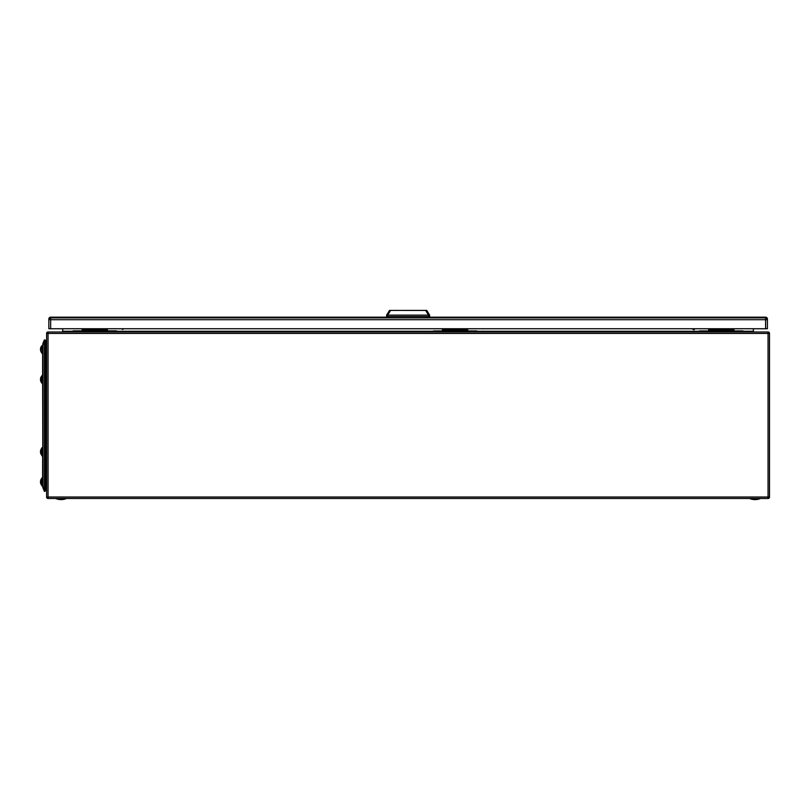 <?xml version="1.0" encoding="UTF-8"?>
<svg xmlns="http://www.w3.org/2000/svg" width="810" height="810" viewBox="0 0 810 810"><rect width="100%" height="100%" fill="white"/><g stroke="black" fill="none" stroke-linecap="round" stroke-linejoin="round"><path stroke-width="1.21" d="M50.655 328.738L48.843 328.738L48.843 318.988A1.802 1.802 180 0 1 50.655 317.186L50.655 317.895L765.592 317.895L765.592 317.186L429.087 317.186L765.592 317.186A1.802 1.802 180 0 1 767.404 318.988L767.404 328.738L765.592 328.738L765.592 317.895A1.802 1.802 0 0 1 767.404 319.697L48.843 319.697A1.802 1.802 0 0 1 50.655 317.895L50.655 328.738L765.592 328.738M116.539 328.738L73.173 328.738M743.074 328.738L699.708 328.738M476.796 328.738L433.421 328.738M692.358 328.738L693.937 329.791L691.993 328.738M692.692 328.738L694.129 329.741L694.717 328.738M483.064 328.85A1.286 0.689 -36.4 0 0 483.135 328.85A1.286 0.689 -36.4 0 0 483.58 328.738M482.527 328.738A1.428 0.769 -36.4 0 0 483.003 328.85A1.428 0.769 -36.4 0 0 483.489 328.738M122.452 329.376L124.021 328.738M122.097 329.123A1.428 0.537 -32.6 0 0 122.138 329.255A1.428 0.537 -32.6 0 0 122.35 329.366A1.428 0.537 -32.6 0 0 123.9 328.738M429.634 315.13L386.623 315.12L386.613 316.578L429.634 316.578L429.634 315.11L429.634 316.578M429.624 315.12L426.738 310.433L389.61 310.412L426.738 310.412L429.634 315.11M397.457 310.433L391.675 310.412L397.457 310.433M411.733 310.422L407.035 310.422L411.733 310.422M407.035 310.412L404.514 310.422L407.035 310.422M387.707 316.578L387.696 315.13L390.582 310.433M428.541 316.578L428.541 315.13L425.665 310.433M386.623 315.12L389.509 310.412L386.623 315.12M429.087 316.578L429.087 317.368M387.16 317.368L387.16 316.578M756.408 317.621L748.723 317.631L756.408 317.621M748.723 317.895L758.271 317.621L748.845 317.631M46.605 497.026L46.605 333.436A1.448 1.448 0 0 1 48.053 331.989L768.052 331.989A1.448 1.448 0 0 1 769.5 333.436L769.5 497.026A1.448 1.448 0 0 1 768.052 498.474L48.053 498.474A1.448 1.448 0 0 1 46.605 497.026L48.053 497.026L48.053 498.474A1.448 1.448 0 0 1 46.605 497.026M73.092 331.27L62.724 331.27L61.995 331.989L62.724 331.27L62.724 328.738M743.003 331.27L753.381 331.27L754.1 331.989L753.381 331.27L753.381 328.738M46.605 342.154A3.179 3.179 0 0 0 45.441 341.142A3.179 3.179 0 0 1 46.605 342.154L45.441 341.142M42.626 485.474L42.839 487.083L44.439 487.083L44.439 491.417L45.441 490.992L45.441 340.251L44.439 339.825L42.991 343.248L44.439 339.825L44.439 344.149L42.991 344.149L42.991 487.984A1.802 1.802 95.8 0 1 42.839 487.276L42.626 350.76M46.605 345.809A3.179 3.179 0 0 1 45.441 346.812M42.626 352.998L42.626 383.221L42.626 375.718L42.12 375.364L42.12 383.586L41.755 380.599M42.626 383.221L42.839 448.153L42.626 455.514L42.12 447.647L41.867 455.767L42.626 448.011M42.626 455.382L42.626 483.246M42.839 343.956L42.991 343.248A1.802 1.802 77.7 0 0 42.839 343.956M45.441 487.083L44.439 487.083L44.439 344.149L45.441 344.149M44.439 491.417L42.991 487.984M45.441 490.091L46.605 489.088M46.605 485.433L45.441 484.421L46.605 485.423M699.627 331.989L699.627 330.905L743.003 330.905L743.003 331.989M708.669 330.905L708.669 328.738M733.971 330.905L733.971 328.738M73.092 331.938L116.468 331.938L116.468 330.855L73.092 330.855L73.092 331.938M82.134 330.855L82.134 328.738M107.436 330.855L107.436 328.738M749.696 498.474L760.387 498.474M55.708 498.474L66.41 498.474M41.755 349.636L41.755 345.91A5.275 5.275 0 0 0 40.601 348.148A5.255 4.86 180 0 0 40.5 348.766A5.255 5.235 0 0 0 40.5 348.958L40.52 348.958M40.804 351.226A5.255 4.86 0 0 1 40.601 350.608A5.255 4.86 0 0 0 40.804 351.226A5.255 4.86 0 0 1 40.5 349.991A5.255 2.015 0 0 0 40.804 350.507A4.961 4.576 0 0 1 40.804 349.636A5.255 2.015 180 0 1 40.5 349.12A5.255 4.86 0 0 1 40.551 348.766L40.5 348.766M40.601 480.634A5.275 5.275 0 0 1 41.755 478.386L41.755 485.322A5.275 5.275 0 0 1 40.5 482.466A5.255 2.015 0 0 0 40.804 482.983A4.961 4.576 0 0 1 40.804 482.112A5.255 2.015 180 0 1 40.5 481.606A5.255 4.86 0 0 1 40.551 481.241L40.5 481.241A5.255 4.86 180 0 1 40.804 480.006A4.961 1.903 0 0 0 40.773 480.188A4.961 1.903 0 0 0 40.804 480.37A5.255 4.86 0 0 0 40.5 481.606A5.255 4.86 0 0 1 40.551 481.241A5.255 4.86 0 0 0 40.5 481.606A5.255 4.86 0 0 1 40.551 481.241A5.255 4.86 0 0 0 40.5 481.606A5.255 4.86 0 0 1 40.551 481.241A5.255 4.86 0 0 0 40.5 481.606M42.626 485.605L42.12 477.748L41.867 485.868L42.626 478.102M40.804 483.702A5.255 4.86 0 0 1 40.601 483.084L40.601 483.084A5.255 4.86 0 0 0 40.804 483.702A5.255 4.86 0 0 1 40.601 483.084M40.601 481.859A5.255 2.015 180 0 0 40.5 482.112A5.255 4.86 180 0 0 40.551 482.466M41.755 482.112L41.755 481.241M41.755 351.226L41.755 352.846L41.755 351.226M40.551 348.766A5.255 4.86 0 0 0 40.5 349.12A5.255 4.86 0 0 1 40.551 348.766A5.255 4.86 0 0 0 40.5 349.12A5.255 4.86 0 0 1 40.551 348.766A5.255 4.86 0 0 0 40.5 349.12A5.255 4.86 0 0 1 40.804 347.885A4.961 1.903 0 0 1 40.773 347.713A4.961 1.903 0 0 1 40.804 347.531L40.783 347.561A5.255 4.86 180 0 0 40.601 348.148M40.601 349.383A5.255 2.015 180 0 0 40.5 349.636A5.255 4.86 180 0 0 40.551 349.991M42.12 477.748L41.755 480.006M41.867 447.758L42.12 455.878M41.755 455.23L41.755 453.61L41.755 455.23A5.275 5.275 0 0 1 40.5 452.375A5.255 2.015 0 0 0 40.804 452.891A4.961 4.576 0 0 1 40.804 452.02A5.255 2.015 180 0 1 40.5 451.504A5.255 4.86 0 0 1 40.551 451.15L40.5 451.15A5.255 4.86 180 0 1 40.804 449.914A4.961 1.903 0 0 0 40.773 450.097A4.961 1.903 0 0 0 40.804 450.269A5.255 4.86 0 0 0 40.5 451.504M40.804 381.318A5.255 4.86 0 0 1 40.5 380.082A5.255 2.015 0 0 0 40.804 380.599A4.961 4.576 0 0 1 40.804 379.728A5.255 2.015 180 0 1 40.5 379.222A5.255 4.86 0 0 1 40.804 377.986A4.961 1.903 0 0 1 40.773 377.804A4.961 1.903 0 0 1 40.804 377.622A5.255 4.86 180 0 0 40.601 378.25A5.275 5.275 0 0 1 41.755 376.002L42.262 383.586L42.626 375.718M42.525 353.383L42.262 345.262L41.755 347.531M40.601 450.532A5.275 5.275 0 0 1 41.755 448.294L41.755 452.02M40.804 453.61A5.255 4.86 0 0 1 40.601 452.992L40.601 452.992M40.601 451.767A5.255 2.015 180 0 0 40.5 452.02A5.255 4.86 180 0 0 40.551 452.375M41.755 483.702L41.755 485.605M40.601 378.25A5.255 4.86 180 0 0 40.5 378.857L40.551 378.857M40.601 379.475A5.255 2.015 180 0 0 40.5 379.728A5.255 4.86 180 0 0 40.551 380.082M41.755 377.986L41.755 379.222M433.35 331.989L433.35 330.905L476.725 330.905L476.725 331.989M442.392 330.905L442.392 328.738M467.694 330.905L467.694 328.738M50.655 317.186L387.16 317.186L50.655 317.186A1.802 1.802 0 0 0 48.843 318.988M426.921 317.368L426.921 316.578M389.326 316.578L389.326 317.368M46.605 333.436A1.448 1.448 0 0 1 48.053 331.989L48.053 333.436L46.605 333.436M769.5 333.436L48.053 333.436L48.053 497.026L768.052 497.026L768.052 331.989M768.052 497.026L769.5 497.026A1.448 1.448 0 0 1 768.052 498.474L768.052 497.026M116.468 331.27L433.35 331.27M476.725 331.27L699.627 331.27M46.605 347.196L45.441 347.196M45.441 484.036L46.605 484.036M708.669 329.822L733.971 329.822M82.134 329.771L107.436 329.771M442.392 329.822L467.694 329.822M767.404 318.988A1.802 1.802 0 0 0 765.592 317.186M122.138 329.255L121.804 328.738M429.624 315.09L426.738 310.412M386.623 315.09L389.509 310.412M45.664 484.542L46.21 484.967M749.696 498.545A14.185 14.185 0 0 0 760.387 498.545M55.708 498.545A14.185 14.185 0 0 0 66.41 498.545M40.601 350.608L40.601 350.608A5.275 5.275 0 0 0 41.755 352.846M42.262 353.494L41.755 353.13M40.601 380.7A5.275 5.275 0 0 0 41.755 382.948"/></g></svg>
